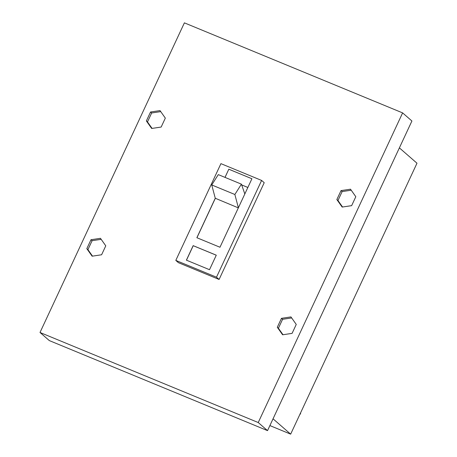 <?xml version="1.0" encoding="UTF-8"?>
<svg xmlns="http://www.w3.org/2000/svg" width="457" height="457" viewBox="0 0 457 457"><rect width="100%" height="100%" fill="white"/><g stroke="black" fill="none" stroke-linecap="round" stroke-linejoin="round"><path stroke-width="0.69" d="M299.895 414.339L300.569 413.831L300.512 413.019M300.569 413.831L300.255 413.562M160.744 111.617L151.65 112.976L147.485 121.916L152.072 128.406M291.669 317.941L282.58 319.3L278.41 328.24L282.997 334.73M219.097 279.461L264.215 182.703L261.61 180.435L216.492 277.193L219.097 279.461L178.407 262.672L175.802 260.404L220.925 163.646L261.61 180.435M269.893 425.581L290.658 434.15L273.046 418.812M399.384 147.885L416.99 163.223L290.658 434.15M216.492 277.193L175.802 260.404M238.383 207.792L234.864 194.493L241.416 184.16L244.826 193.962L219.977 247.248L196.864 237.714L215.264 198.252L211.745 184.954L218.303 174.62L241.416 184.16M216.281 255.183L193.162 245.649L186.393 260.159L209.512 269.699L216.281 255.183M244.826 193.962L251.921 178.744L228.808 169.204L224.993 177.385M234.864 194.493L211.745 184.954M238.337 207.878L215.264 198.252M215.293 198.372L196.933 237.743M228.808 169.204L225.033 177.396M247.86 187.467L241.679 184.919M247.854 187.479L241.684 184.936M251.916 178.756L228.837 169.233M281.461 318.329L277.296 327.269L282.609 334.787L292.086 333.37L296.256 324.436L290.943 316.912L281.461 318.329L282.58 319.3M277.296 327.269L278.41 328.24M90.977 239.731L86.813 248.665L92.125 256.188L101.603 254.772L105.773 245.832L100.46 238.314L90.977 239.731L92.097 240.702L87.927 249.636L92.514 256.131M86.813 248.665L87.927 249.636M341.019 190.609L336.849 199.543L342.167 207.067L351.644 205.65L355.814 196.71L350.502 189.192L341.019 190.609L342.133 191.58L337.969 200.52L342.556 207.01M336.849 199.543L337.969 200.52M150.536 112.005L146.366 120.945L151.684 128.463L161.161 127.052L165.331 118.112L160.019 110.588L150.536 112.005L151.65 112.976M146.366 120.945L147.485 121.916M216.27 255.212L193.225 245.7L186.467 260.193M267.534 430.631L411.917 121.002L402.617 112.896L184.394 22.85L40.01 332.479L49.31 340.585L267.534 430.631L258.234 422.531L40.01 332.479M402.617 112.896L258.234 422.531M351.227 190.221L342.133 191.58M101.186 239.342L92.097 240.702"/></g></svg>
